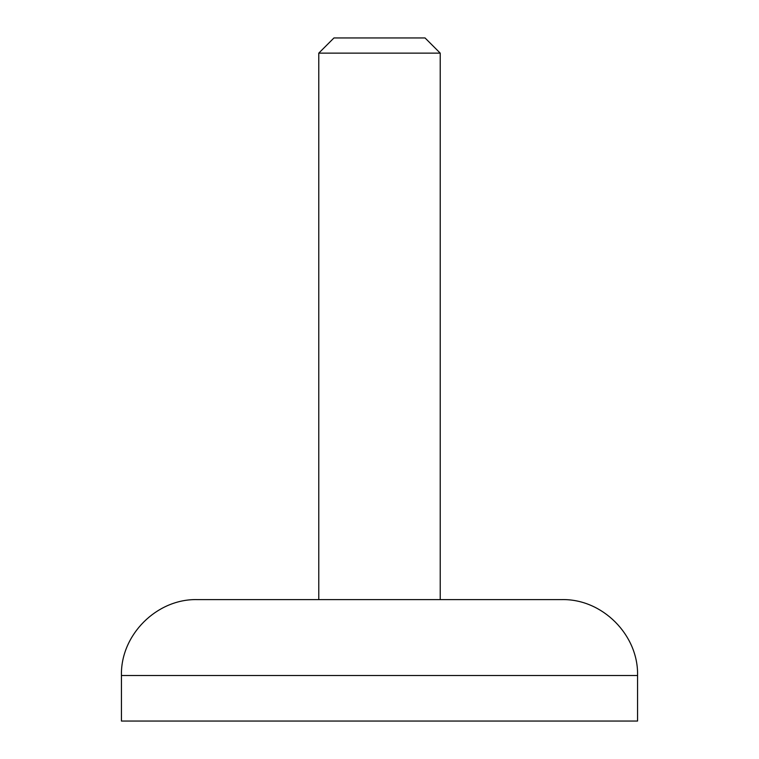 <?xml version="1.0" encoding="UTF-8"?>
<svg xmlns="http://www.w3.org/2000/svg" width="759" height="759" viewBox="0 0 759 759"><rect width="100%" height="100%" fill="white"/><g stroke="black" fill="none" stroke-linecap="round" stroke-linejoin="round"><path stroke-width="1.14" d="M318.78 53.13L333.96 37.95L425.04 37.95L440.22 53.13L318.78 53.13L318.78 599.61M121.44 675.51C120.396 634.96 156.781 598.566 197.34 599.61L561.66 599.61C602.219 598.566 638.604 634.96 637.56 675.51L121.44 675.51L121.44 721.05L637.56 721.05L637.56 675.51M440.22 53.13L440.22 599.61"/></g></svg>
